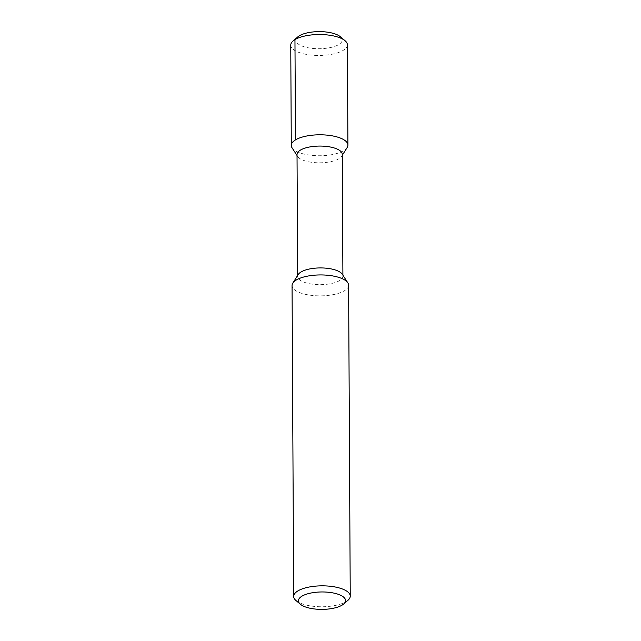 <?xml version="1.0" encoding="UTF-8"?>
<svg xmlns="http://www.w3.org/2000/svg" width="641" height="641" viewBox="0 0 641 641"><rect width="100%" height="100%" fill="white"/><g stroke="black" fill="none" stroke-linecap="round" stroke-linejoin="round"><path stroke-width="0.48" stroke-dasharray="3.21 2.4" d="M340.251 36.657A23.132 8.549 -0.3 0 1 334.217 46.561A23.132 8.549 -0.3 0 1 306.935 47.514A23.132 8.549 -0.3 0 1 297.809 36.882M347.39 44.846A28.316 10.472 179.7 0 1 332.919 54.06A28.316 10.472 179.7 0 1 304.243 53.972A28.316 10.472 -0.3 0 1 290.758 45.142M292.056 147.815A28.316 10.472 -0.3 0 0 304.771 154.257A28.316 10.472 179.7 0 0 347.174 147.526M342.27 154.313A22.619 8.365 179.7 0 1 341.677 156.236A22.619 8.365 179.7 0 1 307.8 161.612A22.619 8.365 -0.3 0 1 297.64 156.468A22.619 8.365 -0.3 0 1 297.023 154.545M298.257 274.484A22.619 8.365 -0.3 0 0 297.664 276.407A22.619 8.365 -0.3 0 0 308.433 283.466A22.619 8.365 179.7 0 0 331.341 283.538A22.619 8.365 179.7 0 0 342.911 276.175A22.619 8.365 179.7 0 0 342.294 274.252M348.608 285.245A28.276 10.456 -0.3 0 1 334.153 294.451A28.276 10.456 -0.3 0 1 305.525 294.363A28.276 10.456 -0.3 0 1 292.056 285.541M296.046 600.593A28.276 10.456 -0.3 0 0 307.151 605.272A28.276 10.456 179.7 0 0 347.927 600.321M297.64 156.468L297.031 155.523M341.677 156.236L342.278 155.282M342.911 276.175L342.903 275.197M297.664 276.407L297.656 275.438"/><path stroke-width="0.96" d="M293.081 40.96L297.809 36.882A23.132 8.549 -0.3 0 1 331.165 32.835A23.132 8.549 -0.3 0 1 340.251 36.657L345.026 40.687A28.316 10.472 179.7 0 0 333.905 36.008A28.316 10.472 -0.3 0 0 293.081 40.96A28.316 10.472 -0.3 0 0 290.758 45.142L291.286 145.419A28.316 10.472 -0.3 0 1 305.757 136.196A28.316 10.472 -0.3 0 1 334.434 136.285A28.316 10.472 179.7 0 1 347.919 145.122L347.39 44.846A28.316 10.472 179.7 0 0 345.026 40.687M342.278 155.282L347.174 147.526A28.316 10.472 179.7 0 0 347.919 145.122M297.031 155.523L292.056 147.815A28.316 10.472 -0.3 0 1 291.286 145.419M297.656 275.438L297.023 154.545A22.619 8.365 -0.3 0 1 308.593 147.182A22.619 8.365 -0.3 0 1 331.501 147.254A22.619 8.365 179.7 0 1 342.27 154.313L342.903 275.197M347.839 282.849L342.294 274.252A22.619 8.365 179.7 0 0 332.134 269.116A22.619 8.365 -0.3 0 0 298.257 274.484L292.801 283.138A28.276 10.456 -0.3 0 1 335.147 276.415A28.276 10.456 -0.3 0 1 347.839 282.849A28.276 10.456 -0.3 0 1 348.608 285.245L350.242 596.146A28.276 10.456 179.7 0 0 336.773 587.324A28.276 10.456 -0.3 0 0 308.137 587.236A28.276 10.456 -0.3 0 0 293.682 596.442L292.056 285.541A28.276 10.456 -0.3 0 1 292.801 283.138M343.624 604.03A23.565 8.71 179.7 0 0 334.33 593.197A23.565 8.71 -0.3 0 0 306.526 594.167A23.565 8.71 -0.3 0 0 300.389 604.255A23.565 8.71 -0.3 0 0 309.643 608.149A23.565 8.71 179.7 0 0 343.624 604.03L347.927 600.321A28.276 10.456 179.7 0 0 350.242 596.146M300.389 604.255L296.046 600.593A28.276 10.456 -0.3 0 1 293.682 596.442M295.485 139.89L294.956 39.614L299.347 35.784"/></g></svg>
